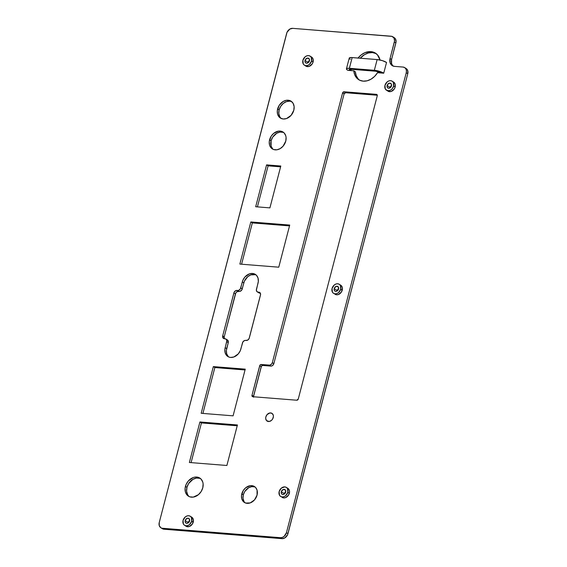 <?xml version="1.0" encoding="UTF-8"?>
<svg xmlns="http://www.w3.org/2000/svg" width="567" height="567" viewBox="0 0 567 567"><rect width="100%" height="100%" fill="white"/><g stroke="black" fill="none" stroke-linecap="round" stroke-linejoin="round"><path stroke-width="0.85" d="M273.251 417.518A4.564 3.551 122.1 0 1 268.439 421.515A4.564 3.551 122.1 0 1 265.852 416.929L267.1 414.59L269.927 412.953L272.004 413.371L273.251 415.087L273.4 416.674L272.543 419.141L271.38 420.466L269.176 421.494L266.568 420.629L265.71 418.595L265.852 416.929A4.564 3.551 122.1 0 1 270.672 412.932A4.564 3.551 122.1 0 1 273.251 417.518M188.627 496.04L187.642 494.686L186.607 491.27L186.954 487.365L185.437 486.408A10.702 8.328 122.1 0 1 199.797 478.045A10.702 8.328 122.1 0 1 202.78 487.797L201.115 491.596L198.386 494.707L193.227 497.11L189.846 496.841L188.364 496.132L187.11 495.083L185.437 492.121L185.09 488.385L186.111 484.459L188.35 480.936L193.212 477.542L194.984 477.102L198.372 477.371L201.108 479.122L202.773 482.092L203.121 483.892L202.78 487.797A10.702 8.328 122.1 0 1 188.414 496.168A10.702 8.328 122.1 0 1 185.437 486.408L186.954 487.365A10.702 8.328 -57.9 0 0 189.208 496.593M280.7 118.007L279.772 116.745L278.815 113.556L279.134 109.913L277.617 108.956A9.986 7.768 122.1 0 1 291.02 101.146A9.986 7.768 122.1 0 1 293.805 110.253L291.084 115.363L286.548 118.531L283.266 118.999L280.353 118.035L279.177 117.057L277.617 114.286L277.291 110.806L279.17 105.412L283.245 101.436L286.533 100.267L289.687 100.522L291.069 101.174L293.16 103.421L294.124 106.61L293.805 110.253A9.986 7.768 122.1 0 1 280.396 118.064A9.986 7.768 122.1 0 1 277.617 108.956L279.134 109.913A9.986 7.768 -57.9 0 0 281.189 118.482M272.663 148.866L271.104 146.095L271.097 140.765L269.58 139.815A9.986 7.768 122.1 0 1 282.983 132.005A9.986 7.768 122.1 0 1 285.768 141.112L283.046 146.215L280.133 148.632L276.852 149.801L273.691 149.546L272.316 148.887L270.218 146.647L269.58 145.138L269.254 141.658L271.132 136.271L273.677 133.365L278.489 131.126L281.65 131.374L284.202 133.011L285.761 135.782L286.087 137.462L285.768 141.112A9.986 7.768 122.1 0 1 272.358 148.923A9.986 7.768 122.1 0 1 269.58 139.815L271.097 140.765A9.986 7.768 -57.9 0 0 273.152 149.341M349.811 70.294L350.087 69.231L349.811 70.294A3.884 0.921 14.6 0 1 349.194 69.571A3.884 0.921 14.6 0 1 350.888 69.252L375.871 71.244A3.884 0.921 14.6 0 1 381.279 72.923L375.871 71.244L350.314 69.224L349.265 69.45L349.811 70.294A3.884 0.921 -165.4 0 0 350.03 70.428A3.884 0.921 14.6 0 1 349.811 70.294M358.231 78.962L356.232 75.737L355.332 71.768L353.815 70.818A15.692 12.212 122.1 0 0 358.713 79.685A15.692 12.212 122.1 0 0 377.516 72.711L381.414 73.023L377.516 72.711L374.624 76.375L371.066 79.153L367.147 80.797L363.22 81.152L359.634 80.195L356.714 78.005L354.715 74.787L353.815 70.818L350.2 70.528A3.267 0.773 14.6 0 0 350.03 70.428L350.342 69.224L350.03 70.428A3.267 0.773 14.6 0 1 350.2 70.528L353.815 70.818L355.332 71.768A15.692 12.212 -57.9 0 0 359.499 80.124M346.437 68.848A6.74 1.595 14.6 0 0 347.493 70.11A6.74 1.595 14.6 0 0 347.883 70.343L350.2 70.528L347.883 70.343A6.74 1.595 14.6 0 1 347.493 70.11L346.423 68.933L346.94 68.43L349.371 68.295L352.164 57.565A6.74 1.595 -165.4 0 0 349.229 58.117L346.437 68.848A6.74 1.595 14.6 0 1 349.371 68.295L352.164 57.565L377.147 59.563L374.348 70.294L349.371 68.295L374.348 70.294A6.74 1.595 14.6 0 1 383.731 73.207L381.414 73.023A3.267 0.773 14.6 0 1 381.279 72.923A3.267 0.773 14.6 0 0 381.414 73.023L383.731 73.207L386.531 62.476L383.731 73.207L379.585 71.357L374.348 70.294L377.147 59.563L382.378 60.626L386.531 62.476A6.74 1.595 -165.4 0 0 377.147 59.563L351.171 57.522L349.215 58.203L350.293 59.379M243.916 501.278L243.009 498.273L243.314 494.842L241.797 493.885A9.419 7.328 122.1 0 1 254.434 486.521A9.419 7.328 122.1 0 1 257.057 495.104L254.491 499.924L250.217 502.908L245.674 503.064L243.271 501.519L241.797 498.91L241.492 495.629L243.257 490.547L245.66 487.804L250.196 485.692L253.18 485.933L255.582 487.471L257.057 490.086L257.057 495.104A9.419 7.328 122.1 0 1 244.42 502.468A9.419 7.328 122.1 0 1 241.797 493.885L243.314 494.842A9.419 7.328 -57.9 0 0 245.213 502.886M391.584 85.44A2.707 2.112 -57.9 0 0 390.146 87.424L387.112 85.518A2.707 2.112 122.1 0 1 390.748 83.399A2.707 2.112 122.1 0 1 391.506 85.872L390.769 87.254L389.536 88.119L387.856 87.984L387.112 86.964L387.53 84.554L389.529 83.158L391.329 84.015L391.506 85.872A2.707 2.112 122.1 0 1 387.871 87.991A2.707 2.112 122.1 0 1 387.112 85.518L390.146 87.424A2.707 2.112 -57.9 0 0 390.068 87.857M338.683 288.546A2.707 2.112 -57.9 0 0 337.245 290.538L334.204 288.631A2.707 2.112 122.1 0 1 337.847 286.512A2.707 2.112 122.1 0 1 338.598 288.979L337.861 290.368L336.181 291.339L334.948 291.091L334.204 290.077L334.374 288.135L336.174 286.385L338.173 286.782L338.598 288.979A2.707 2.112 122.1 0 1 334.962 291.098A2.707 2.112 122.1 0 1 334.204 288.631L337.245 290.538A2.707 2.112 -57.9 0 0 337.159 290.97M285.775 491.667A2.707 2.112 -57.9 0 0 284.336 493.651L281.296 491.745A2.707 2.112 122.1 0 1 284.939 489.626A2.707 2.112 122.1 0 1 285.69 492.099L284.953 493.488L283.273 494.459L282.04 494.211L281.296 493.191L281.466 491.256L283.266 489.498L285.265 489.902L285.69 492.099A2.707 2.112 122.1 0 1 282.054 494.218A2.707 2.112 122.1 0 1 281.296 491.745L284.336 493.651A2.707 2.112 -57.9 0 0 284.251 494.084M189.676 520.506A2.707 2.112 -57.9 0 0 188.237 522.498L185.203 520.591A2.707 2.112 122.1 0 1 188.839 518.472A2.707 2.112 122.1 0 1 189.598 520.938L188.485 522.689L187.174 523.298L185.941 523.05L185.111 521.576L185.622 519.627L187.62 518.231L189.172 518.741L189.598 520.938A2.707 2.112 122.1 0 1 185.955 523.058A2.707 2.112 122.1 0 1 185.203 520.591L188.237 522.498A2.707 2.112 -57.9 0 0 188.159 522.93M309.518 60.393A2.707 2.112 -57.9 0 0 308.087 62.377L305.046 60.471A2.707 2.112 122.1 0 1 308.689 58.351A2.707 2.112 122.1 0 1 309.44 60.818L308.703 62.207L307.023 63.178L305.79 62.93L305.046 61.916L305.471 59.507L307.463 58.11L309.27 58.968L309.44 60.818A2.707 2.112 122.1 0 1 305.804 62.944A2.707 2.112 122.1 0 1 305.046 60.471L308.087 62.377A2.707 2.112 -57.9 0 0 308.001 62.809M304.401 65.177A5.351 4.16 122.1 0 1 302.906 60.3L303.253 63.958L304.373 65.162L305.932 65.673L307.69 65.425L309.384 64.447L311.581 60.995A5.351 4.16 122.1 0 1 304.401 65.177L305.918 66.126A5.351 4.16 -57.9 0 0 313.097 61.945A5.351 4.16 -57.9 0 0 311.609 57.069L310.092 56.112A5.351 4.16 122.1 0 1 311.581 60.995L313.097 61.945L311.581 60.995L311.233 57.331L310.114 56.133L308.554 55.616L306.797 55.864L305.103 56.842L302.906 60.3A5.351 4.16 122.1 0 1 310.092 56.112M340.788 285.244L341.915 286.448L342.425 288.156L341.426 292.005L338.371 294.542L336.614 294.79L335.047 294.273A5.351 4.16 -57.9 0 0 342.255 290.106A5.351 4.16 -57.9 0 0 340.767 285.229L339.25 284.273A5.351 4.16 122.1 0 1 340.739 289.149L342.255 290.106L340.739 289.149L340.398 285.492L339.272 284.287L337.712 283.776L335.955 284.024L334.261 285.003L332.064 288.461A5.351 4.16 122.1 0 1 339.25 284.273M184.551 525.297A5.351 4.16 122.1 0 1 183.063 520.421L183.403 524.078L184.53 525.283L186.089 525.793L187.847 525.545L189.541 524.567L191.738 521.108A5.351 4.16 122.1 0 1 184.551 525.297L186.068 526.247A5.351 4.16 -57.9 0 0 193.255 522.065A5.351 4.16 -57.9 0 0 191.759 517.189L190.243 516.232A5.351 4.16 122.1 0 1 191.738 521.108L193.255 522.065L191.738 521.108L191.391 517.451L190.271 516.246L188.712 515.736L186.947 515.984L185.26 516.962L183.063 520.421A5.351 4.16 122.1 0 1 190.243 516.232M287.143 488.01L288.511 488.889L289.347 490.37L289.524 492.234L288.518 495.126L285.463 497.656L283.698 497.911L282.139 497.394A5.351 4.16 -57.9 0 0 289.347 493.226A5.351 4.16 -57.9 0 0 287.859 488.343L286.342 487.393A5.351 4.16 122.1 0 1 287.83 492.269L289.347 493.226L287.83 492.269L287.49 488.612L286.363 487.407L284.804 486.89L281.352 488.123L279.155 491.575A5.351 4.16 122.1 0 1 286.342 487.393M386.439 90.21L388.87 90.699L390.628 90.068L392.187 88.778L393.647 86.042A5.351 4.16 122.1 0 1 386.46 90.224A5.351 4.16 122.1 0 1 384.972 85.348L385.319 89.005L387.984 91.181A5.351 4.16 -57.9 0 0 395.164 86.992A5.351 4.16 -57.9 0 0 393.675 82.116L392.151 81.166A5.351 4.16 122.1 0 1 393.647 86.042L395.164 86.992L393.647 86.042L393.3 82.378L392.18 81.18L390.62 80.663L388.863 80.911L387.169 81.889L384.972 85.348A5.351 4.16 122.1 0 1 392.151 81.166M279.155 491.575L279.503 495.232L280.622 496.437L282.182 496.954L283.947 496.706L285.633 495.728L287.83 492.269A5.351 4.16 122.1 0 1 280.651 496.451A5.351 4.16 122.1 0 1 279.155 491.575M332.064 288.461L332.411 292.118L333.531 293.323L335.09 293.834L336.855 293.586L338.542 292.607L340.739 289.149A5.351 4.16 122.1 0 1 333.559 293.337A5.351 4.16 122.1 0 1 332.064 288.461M392.811 65.8L391.584 63.624L391.584 59.436L390.068 58.486L390.068 62.668L392.215 65.616L394.504 66.374L403.017 67.055L394.504 66.374A7.846 6.102 122.1 0 1 392.251 65.637A7.846 6.102 122.1 0 1 390.068 58.486L394.37 41.958L395.886 42.908L391.584 59.436L390.068 58.486L394.554 40.902L394.001 38.053L392.017 36.394L292.685 28.35L289.879 29.052L287.022 32.305L159.242 522.533L159.242 525.574L160.801 527.721L163.983 529.224L162.467 528.267L280.424 537.693L281.941 538.65L280.424 537.693L282.295 537.431L284.102 536.389L286.441 532.697L287.965 533.653L286.441 532.697L406.241 72.789L407.758 73.738L406.241 72.789L406.426 70.705L405.873 68.883L404.675 67.601L403.017 67.055A5.705 4.437 122.1 0 1 404.654 67.586A5.705 4.437 122.1 0 1 406.241 72.789L286.441 532.697A5.705 4.437 122.1 0 1 280.424 537.693L162.467 528.267A5.705 4.437 122.1 0 1 160.83 527.735A5.705 4.437 122.1 0 1 159.242 522.533L286.661 33.347A5.705 4.437 122.1 0 1 292.685 28.35L391.145 36.217A5.705 4.437 122.1 0 1 392.782 36.756A5.705 4.437 122.1 0 1 394.37 41.958L395.886 42.908A5.705 4.437 -57.9 0 0 394.299 37.706L392.782 36.756M394.327 37.727L395.525 39.01L396.071 41.859L391.584 59.436A7.846 6.102 -57.9 0 0 393.059 66.041M160.83 527.735L162.346 528.685A5.705 4.437 -57.9 0 0 163.983 529.224L281.941 538.65A5.705 4.437 -57.9 0 0 287.965 533.653L407.758 73.738A5.705 4.437 -57.9 0 0 406.17 68.536L404.654 67.586M342.567 93.016L344.084 93.973L273.854 363.603L272.33 362.653L342.567 93.016A1.425 1.113 122.1 0 1 344.07 91.769L345.594 92.726L377.303 95.256L377.261 95.795L298.285 398.977A1.425 1.113 122.1 0 1 296.782 400.224L252.811 396.709A1.425 1.113 122.1 0 1 252.003 395.277L253.52 396.234L261.21 366.707L259.693 365.75A1.425 1.113 122.1 0 1 261.196 364.503L262.719 365.453L270.842 366.105A2.856 2.218 -57.9 0 0 273.854 363.603L272.33 362.653A2.856 2.218 122.1 0 1 269.318 365.148L270.842 366.105L269.318 365.148L261.196 364.503L262.719 365.453A1.425 1.113 -57.9 0 0 261.21 366.707L259.693 365.75L252.003 395.277L253.52 396.234A1.425 1.113 -57.9 0 0 253.477 396.765L261.43 366.197L262.719 365.453L271.302 366.091L272.677 365.453L273.854 363.603L344.084 93.973L342.567 93.016L344.07 91.769L345.594 92.726A1.425 1.113 -57.9 0 0 344.084 93.973L345.594 92.726L377.303 95.256L376.453 94.356A1.425 1.113 122.1 0 1 377.261 95.795L298.285 398.977L296.782 400.224L252.811 396.709L252.095 396.255L252.003 395.277L259.913 365.247L261.196 364.503L269.786 365.134L271.558 364.113L272.33 362.653L342.567 93.016M377.161 94.802L376.453 94.356L344.07 91.769L376.453 94.356L377.161 94.802M357.954 58.16L361.214 54.9L364.999 52.66L370.903 51.64L374.489 52.596L377.409 54.786L380.025 60.003A15.692 12.212 122.1 0 0 375.411 53.107L375.439 53.121A15.692 12.212 122.1 0 0 358.046 58.032M189.364 462.488L199.917 421.968L237.431 424.966L226.878 465.486L189.364 462.488L199.917 421.968L201.434 422.925L237.219 425.782L201.434 422.925L191.093 462.622L201.434 422.925L199.917 421.968L237.431 424.966L226.878 465.486L189.364 462.488M289.73 225.071L278.758 267.192L239.855 264.08L250.827 221.959L289.73 225.071L278.758 267.192L239.855 264.08L250.827 221.959L289.73 225.071M269.913 207.876L255.689 206.742L266.589 164.884L280.814 166.018L269.913 207.876L255.689 206.742L266.589 164.884L280.814 166.018L269.913 207.876M233.094 415.838L201.179 413.286L213.341 366.601L245.256 369.152L233.094 415.838L201.179 413.286L213.341 366.601L245.256 369.152L233.094 415.838M310.893 56.735L312.261 57.607L313.097 59.096L313.097 61.945L312.268 63.844L309.213 66.382L306.634 66.467L305.266 65.588M333.559 293.337L334.424 293.749M191.051 516.849L192.419 517.728L193.425 520.116L192.419 523.965L189.364 526.502L186.784 526.587L185.416 525.708M280.651 496.451L281.515 496.869M392.959 81.783L394.327 82.654L395.164 84.143L395.164 86.992L394.334 88.891L391.28 91.429L388.693 91.514L387.332 90.635M228.21 356.501L226.694 353.815L226.375 350.434L228.26 342.603A2.856 2.218 -57.9 0 0 227.466 340.002L225.95 339.052A2.856 2.218 122.1 0 0 225.127 338.782L223.15 338.159L222.703 335.848L234.072 292.402L235.496 290.772L238.65 290.354L240.28 289L242.91 280.183L244.937 276.987L249.345 273.911L252.535 273.457L254.023 273.755L256.504 275.342L258.013 278.036L258.332 281.416L256.355 290.283L257.227 291.835L260.04 292.735L260.579 294.521L249.119 338.492L247.694 340.122L244.54 340.54L242.91 341.894L240.28 350.711L238.253 353.907L233.845 356.983L230.656 357.437L229.167 357.139L226.687 355.552L225.177 352.858L224.858 349.478L226.835 340.611L225.964 339.059L224.319 338.719A2.856 2.218 122.1 0 1 223.497 338.449A2.856 2.218 122.1 0 1 222.703 335.848L224.22 336.805L235.851 292.863L237.013 291.721L240.167 291.303L241.797 289.957L244.427 281.133L247.793 276.639L250.862 274.86L255.54 274.704M162.325 528.671L163.983 529.224L281.941 538.65L284.747 537.948L287.604 534.695L407.758 73.738L407.758 70.698L406.199 68.557M241.585 264.222L252.343 222.909L289.517 225.886L252.343 222.909L250.827 221.959L252.343 222.909L241.585 264.222M268.106 165.84L280.601 166.833L268.106 165.84L266.589 164.884L268.106 165.84L257.418 206.877L268.106 165.84M214.858 367.551L245.043 369.967L214.858 367.551L213.341 366.601L214.858 367.551L202.908 413.421L214.858 367.551M376.148 53.617A15.692 12.212 -57.9 0 0 360.222 58.21L364.581 54.588L368.5 52.951L372.427 52.589L376.006 53.553M390.061 87.928L390.571 86.46L391.677 85.383M337.152 291.034L338.768 288.497M284.244 494.155L285.86 491.61M188.152 522.994L189.768 520.456M307.994 62.88L308.505 61.413L309.61 60.336M253.612 397.205L253.47 396.751M255.157 487.06A9.419 7.328 -57.9 0 0 243.314 494.842L244.774 491.497L248.622 487.748L251.72 486.649L254.696 486.883M258.765 292.799L257.241 291.849A2.856 2.218 122.1 0 0 258.063 292.111L259.58 293.068A2.856 2.218 -57.9 0 1 258.765 292.799L260.317 293.125L258.063 292.111L258.871 292.175A2.856 2.218 122.1 0 1 259.693 292.444A2.856 2.218 122.1 0 1 260.487 295.046L249.303 337.975A2.856 2.218 122.1 0 1 246.291 340.476L245.483 340.406A2.856 2.218 122.1 0 0 242.47 342.907L240.897 348.946A9.703 7.548 122.1 0 1 227.87 356.53A9.703 7.548 122.1 0 1 225.17 347.684L226.743 341.653L228.26 342.603L228.076 340.654L226.644 339.732M224.404 338.754L224.22 336.805A2.856 2.218 -57.9 0 0 224.39 338.726M283.706 132.536A9.986 7.768 -57.9 0 0 271.097 140.765L272.649 137.221L276.724 133.245L280.013 132.076L283.167 132.331M291.743 101.684A9.986 7.768 -57.9 0 0 279.134 109.913L280.686 106.369L283.231 103.463L286.392 101.635L289.673 101.167L291.204 101.472M200.527 478.569A10.702 8.328 -57.9 0 0 186.954 487.365L188.613 483.566L192.986 479.306L196.501 478.052L199.889 478.328M225.95 339.052A2.856 2.218 122.1 0 1 226.743 341.653L228.26 342.603L226.687 348.641L225.17 347.684L226.687 348.641A9.703 7.548 -57.9 0 0 228.671 356.948M260.288 293.068L258.871 292.175L260.288 293.068M257.241 291.849A2.856 2.218 122.1 0 1 256.447 289.248L258.02 283.209A9.703 7.548 122.1 0 0 255.32 274.364L255.32 274.364A9.703 7.548 122.1 0 0 242.293 281.948L243.81 282.905L242.293 281.948L240.72 287.986A2.856 2.218 122.1 0 1 237.708 290.488L239.224 291.438A2.856 2.218 -57.9 0 0 242.237 288.943L240.72 287.986L242.237 288.943L243.81 282.905A9.703 7.548 -57.9 0 1 256.036 274.896M237.708 290.488L239.224 291.438L238.416 291.374L236.9 290.417L237.708 290.488M233.887 292.919A2.856 2.218 122.1 0 1 236.9 290.417L238.416 291.374A2.856 2.218 -57.9 0 0 235.404 293.876L233.887 292.919L235.404 293.876L224.22 336.805L222.703 335.848L233.887 292.919M351.278 69.28L350.938 70.584"/></g></svg>
